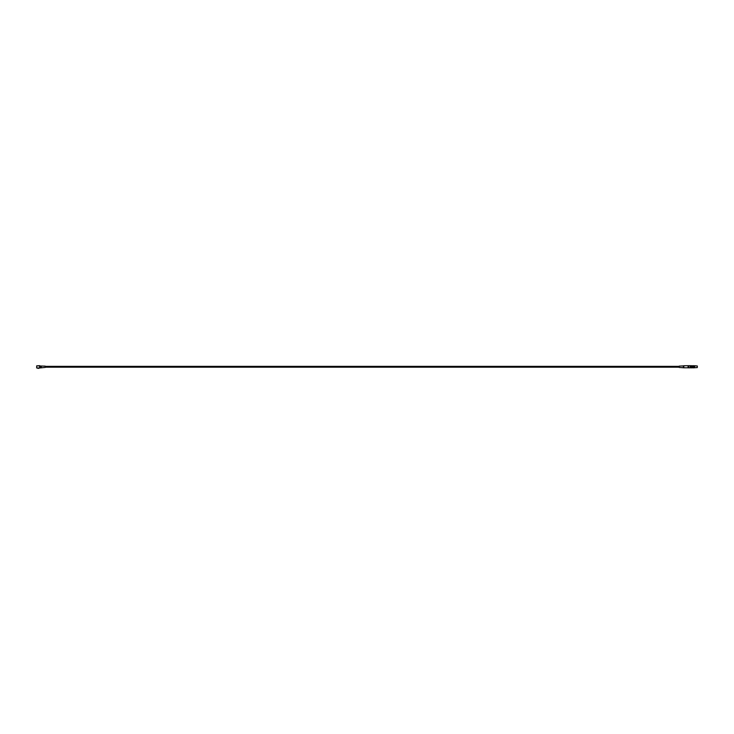 <?xml version="1.0" encoding="UTF-8"?>
<svg xmlns="http://www.w3.org/2000/svg" width="734" height="734" viewBox="0 0 734 734"><rect width="100%" height="100%" fill="white"/><g stroke="black" fill="none" stroke-linecap="round" stroke-linejoin="round"><path stroke-width="1.1" d="M41.205 367.514L41.205 366.027L45.242 366.147L45.242 367.395L39.719 367.973L39.985 365.862L36.7 365.853L36.7 367.982L39.719 367.973M683.308 367.642L683.308 365.899L679.198 366.11L679.198 367.431L683.804 367.789L683.804 365.752L688.107 365.716L688.079 366.514L688.079 365.752M683.804 367.789L688.079 367.789L688.107 366.404L688.731 366.404L688.731 367.138L688.079 367.028M688.107 367.138L688.079 367.789M688.107 367.826L690.208 367.826L690.208 365.716L688.107 365.716M690.923 366.229L690.923 367.312L690.4 367.312L690.4 365.716L690.923 365.716L690.4 366.229M693.685 365.761L693.648 367.817L693.648 365.725L697.217 365.954L697.3 367.505L697.3 366.037M690.923 367.312L690.923 367.826L690.4 367.312M41.297 366.128L41.297 367.413M679.198 366.358L45.242 366.358M36.7 365.853L39.819 365.688L40.15 367.514M40.021 366.972L39.719 367.67M38.774 368.312A3.285 3.285 0 0 0 38.975 368.284L37.709 368.284A3.285 3.285 0 0 0 37.92 368.312M697.217 365.954L697.217 367.587L694.667 367.725L694.667 365.816M39.985 367.982L36.7 367.982M691.254 365.725L691.254 367.817L691.217 365.761L692.006 365.725L692.006 367.817L692.006 365.725M692.043 365.78L692.859 365.78L692.896 367.817L692.896 365.725L693.648 365.725M39.636 365.853L39.636 367.982M38.975 368.284L37.654 368.147M39.003 368.248L37.682 368.184M693.685 367.752L694.639 367.752L694.639 365.78M692.043 367.752L692.859 367.752M679.198 367.183L45.242 367.183M41.205 366.027L40.15 366.027M692.896 367.817L693.648 367.817M691.254 367.817L692.006 367.817M683.308 365.899L683.804 365.752"/></g></svg>
